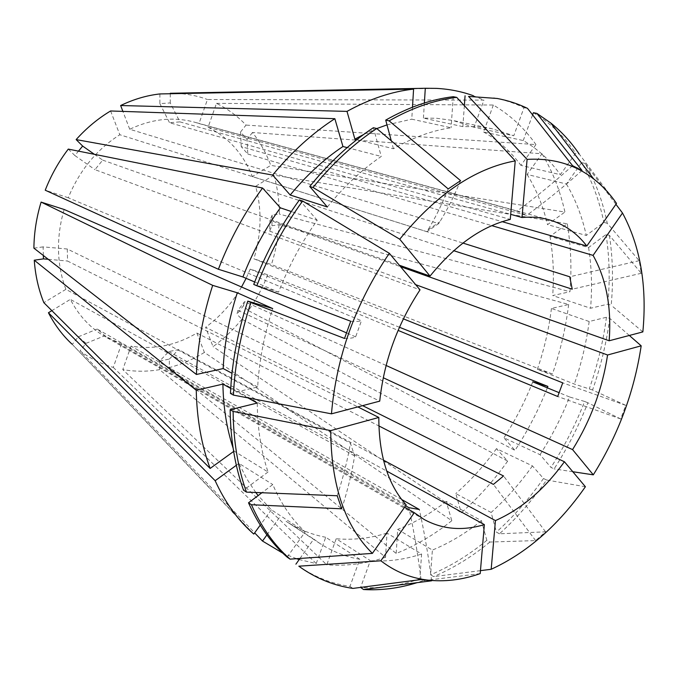 <?xml version="1.0" encoding="UTF-8"?>
<svg xmlns="http://www.w3.org/2000/svg" width="678" height="678" viewBox="0 0 678 678"><rect width="100%" height="100%" fill="white"/><g stroke="black" fill="none" stroke-linecap="round" stroke-linejoin="round"><path stroke-width="0.51" stroke-dasharray="3.39 2.54" d="M43.35 255.504L43.121 246.877L67.292 249.004L379.739 401.139M94.378 154.313L102.717 160.127L94.937 169.644L420.029 289.862M102.717 160.127L399.325 265.217M159.889 93.937L159.881 103.649L170.246 102.92L179.924 121.879L169.534 122.718L510.263 219.426M179.924 121.879L510.695 214.341M572.571 165.686C554.002 182.374 535.484 197.527 517.017 211.146L526.653 215.418L208.078 127.244L216.485 103.361C227.622 108.827 237.47 116.065 246.029 125.083L240.554 131.998L247.038 139.397L247.801 154.042L241.241 146.626L502.178 221.681M247.801 154.042L491.787 225.647M615.921 204.298L585.08 163.423C595.369 181.348 602.759 201.307 607.251 223.291L639.185 260.683L641.295 273.293L609.42 235.376L606.039 234.452L588.58 247.555L549.96 236.41L567.249 223.799L273.937 175.119C277.463 187.653 279.26 200.637 279.328 214.07L272.209 215.062L271.912 225.74L269.666 231.139L269.963 220.282L400.554 266.674M273.937 175.119L255.606 186.314C258.835 197.798 260.301 209.731 259.996 222.121C259.666 234.503 257.623 246.724 253.886 258.793L403.368 318.846M255.606 186.314L453.76 250.699M208.078 127.244C228.672 137.617 243.419 154.059 252.326 176.551L462.93 243.063M517.017 211.146L199.01 123.549L207.46 99.513L483.939 100.115L474.108 127.269L513.78 135.753L523.984 107.692L527.484 108.353M448.209 188.925C442.048 204.256 435.31 217.901 427.988 229.85L426.852 231.698L438.683 223.613L129.727 129.252C151.88 118.862 173.441 116.489 194.417 122.142L199.01 123.549M426.852 231.698L119.828 134.736L110.59 110.972M344.526 338.458C349.933 338.441 353.636 337.907 355.636 336.873L361.45 320.745L68.232 197.764C79.538 170.424 96.734 149.414 119.828 134.736M355.636 336.873L346.509 332.881M341.737 508.805C347.695 490.143 351.992 472.507 354.619 455.887L350.399 443.149L65.893 289.337C61.342 277.344 58.884 264.479 58.52 250.724C58.223 236.944 60.096 223.206 64.156 209.485M67.292 249.004L67.546 261.047L357.815 406.902M68.232 197.764L45.231 190.204M68.283 149.092L74.851 155.525L78.478 151.135M65.893 289.337L43.85 302.676M33.9 248.156L43.121 246.877M405.597 505.796L121.574 343.797L105.107 336.627C90.471 328.194 78.877 315.779 70.343 299.371L51.85 310.66M121.574 343.797L113.277 367.391C101.353 364.035 90.284 358.535 80.072 350.899L254.648 532.866M253.775 534.061L72.283 344.407L78.292 336.822L86.03 343.348L80.072 350.899M72.283 344.407L251.606 532.128M585.402 486.736L546.621 480.024C532.518 500.161 516.805 518.077 499.466 533.789L545.587 531.832L535.645 540.595L489.889 542.044L486.838 540.332L481.431 520.696L446.209 501.449L451.811 520.704L204.4 352.424L196.874 333.051C175.695 345.534 153.745 349.89 131.032 346.127L122.777 369.586L326.745 564.816L336.195 538.747L370.366 560.638L360.62 587.411M204.4 352.424C193.255 359.298 181.568 364.349 169.331 367.561L169.364 359.06L159.618 361.103L168.788 351.594L178.619 349.568L383.46 460.142M480.202 573.605L422.869 580.758L419.868 578.876L421.589 554.036L386.994 533.094L385.545 557.308L159.61 369.646L159.618 361.103M159.61 369.646C147.228 371.747 134.947 371.722 122.777 369.586M629.328 335.466L609.734 318.372L606.446 317.262L589.165 321.508L551.434 308.456L568.664 304.49L279.014 224.715L271.912 225.74M279.014 224.715C278.133 238.207 275.607 251.487 271.429 264.564L253.886 258.793M399.461 327.262L267.793 274.785L250.199 269.141L246.131 278.336M267.793 274.785C262.759 287.565 256.301 299.523 248.428 310.651L243.461 305.727L236.919 314.312L237.936 310.363L244.589 301.634L386.104 365.476M546.621 480.024L543.493 478.507L532.442 465.896L496.474 448.666L507.661 461.133L241.919 319.211L236.919 314.312M241.919 319.211C233.342 329.728 223.715 338.873 213.036 346.644L205.62 327.296L362.62 405.639M241.529 287.006C232.113 303.21 220.147 316.634 205.62 327.296M129.727 129.252L122.888 111.395M170.271 93.742L170.246 102.92M170.28 93.267L176.221 93.335C187.153 93.801 197.569 95.861 207.46 99.513M354.619 455.887L70.343 299.371M401.63 499.466L131.032 346.127M196.874 333.051L378.883 425.937M250.199 269.141L398.096 330.398M269.666 231.139L415.656 284.658M237.936 310.363L383.256 377.748M168.788 351.594L386.723 471.083M404.639 507.169L104.904 335.686L97.217 329.059L406.19 504.949M451.811 520.704C434.191 534.747 415.648 545.663 396.189 553.468L169.331 367.561M385.545 557.308C365.866 563.749 346.272 566.257 326.745 564.816M547.315 387.833C538.586 409.893 527.815 430.75 514.992 450.387L248.428 310.651M567.249 223.799C570.927 245.682 571.834 268.327 569.952 291.735L279.328 214.07M480.456 570.647L433.615 576.622L430.615 574.766L432.386 550.07L397.698 529.391L396.189 553.468M489.889 542.044C472.041 556.74 453.285 568.266 433.615 576.622M609.734 318.372C606.522 342.526 600.801 366.408 592.564 390.003L625.743 405.342L620.692 418.953L587.843 402.766C578.715 426.072 567.469 448.107 554.104 468.896L550.968 467.413L540.035 454.675L503.924 437.81L514.992 450.387M572.8 471.727L554.104 468.896M486.838 540.332C469.007 554.977 450.268 566.452 430.615 574.766M419.868 578.876C400.012 585.8 380.248 588.69 360.569 587.546M422.869 580.758L417.072 582.665M587.843 402.766L584.639 401.461C575.537 424.699 564.316 446.683 550.968 467.413M609.42 235.376C612.802 257.869 613.395 281.158 611.2 305.244L607.886 304.159L590.572 308.253L552.68 295.557L569.952 291.735M606.039 234.452C609.446 256.894 610.064 280.133 607.886 304.159M481.431 520.696C465.811 533.247 449.463 543.036 432.386 550.07M421.589 554.036C404.351 559.689 387.282 561.893 370.366 560.638M584.639 401.461L569.571 396.969C561.562 417.309 551.722 436.547 540.035 454.675M327.355 207.002C344 186.475 361.967 169.627 381.256 156.448L373.358 127.727M287.15 557.121L305.168 531.899C291.913 519.628 281.116 503.856 272.793 484.567L261.92 492.736M230.444 393.435L257.674 386.994C259.132 361.086 264.14 334.932 272.709 308.549M588.58 247.555C591.648 267.047 592.309 287.277 590.572 308.253M446.209 501.449C430.767 513.475 414.597 522.789 397.698 529.391M386.994 533.094C369.917 538.349 352.984 540.23 336.195 538.747M569.571 396.969L559.308 392.757M532.755 381.85C524.992 401.605 515.382 420.258 503.924 437.81M347.178 147.609L381.256 156.448M255.776 492.491L246.716 478.727L238.953 463.362L272.793 484.567M305.168 531.899L271.353 509.797L258.149 495.567M257.674 386.994L232.003 373.273M549.96 236.41C553.265 255.42 554.172 275.132 552.68 295.557M236.334 465.278L238.953 463.362M271.353 509.797L260.25 525.128M473.363 95.725L483.939 100.115M581.41 162.94L566.418 184.001L527.086 174.441L541.993 153.779L252.47 132.507C260.199 142.338 266.293 153.296 270.768 165.398L252.326 176.551M252.47 132.507L247.038 139.397M616.531 203.425L579.156 153.982L575.681 153.228L560.342 174.695L520.916 165.356L535.959 144.592L246.029 125.083M493.677 97.827C504.39 99.835 514.492 103.132 523.984 107.692M464.354 105.666L462.854 126.617L475.888 126.65L488.474 128.091L492.559 128.871L513.78 135.753M462.854 126.617L423.436 118.116L436.369 118.226L452.946 120.472L474.108 127.269M423.436 118.116L424.377 102.988M507.661 461.133C493.821 480.549 478.363 497.779 461.26 512.814L213.036 346.644M113.277 367.391L316.219 563.545L299.184 559.553M296.515 558.697L282.879 553.206M568.664 304.49C565.774 327.966 560.359 351.145 552.434 374.036L271.429 264.564M216.485 103.361L493.338 105.039C510.153 114.938 524.357 128.125 535.959 144.592M541.993 153.779C552.502 171.229 560.138 190.654 564.927 212.044L270.768 165.398M642.854 331.906L611.2 305.244M499.466 533.789L496.406 532.111L491.135 512.475L455.785 493.567L461.26 512.814M543.493 478.507C529.416 498.584 513.721 516.45 496.406 532.111M316.219 563.545L325.728 537.273L359.823 559.282L349.958 586.411C331.635 583.716 314.55 576.961 298.693 566.147M349.958 586.411L352.916 588.411M592.564 390.003L574.342 384.062L537.366 369.307L552.434 374.036M606.446 317.262C603.259 341.365 597.555 365.179 589.351 388.723M533.374 112.718C550.146 122.845 564.249 136.346 575.681 153.228M607.251 223.291L603.861 222.392L586.284 235.452L547.519 224.621L564.927 212.044M585.08 163.423L581.614 162.644C591.928 180.534 599.344 200.451 603.861 222.392M532.442 465.896C520.034 483.372 506.271 498.898 491.135 512.475M359.823 559.282C345.644 556.791 332.347 551.519 319.931 543.476L313.745 539.103L299.973 558.452M589.165 321.508C586.402 342.576 581.461 363.425 574.342 384.062M356.857 139.634L393.418 148.753C412.91 137.498 432.132 130.507 451.082 127.769L411.775 119.175L412.495 107.192M393.418 148.753L391.282 140.812M453.235 96.7L451.082 127.769M233.639 451.455L234.13 451.099L268.022 471.998C261.055 451.294 257.471 428.31 257.267 403.046M268.022 471.998L243.529 490.202M254.674 281.972L278.565 292.142C288.667 266.183 301.549 242.241 317.228 220.316L291.311 211.536M278.565 292.142L253.733 284.421M299.388 199.959L317.228 220.316M493.338 105.039L483.584 131.973L523.246 140.549C537.824 149.007 550.189 160.389 560.342 174.695M523.246 140.549L532.594 114.853M566.418 184.001C575.495 199.34 582.122 216.494 586.284 235.452M496.474 448.666C484.287 465.557 470.727 480.524 455.785 493.567M325.728 537.273C311.651 534.628 298.43 529.298 286.065 521.28L313.745 539.103M551.434 308.456C548.926 328.974 544.239 349.255 537.366 369.307M363.688 134.456L376.79 128.566M387.002 124.879L411.775 119.175M234.13 451.099L233.105 448.082M247.851 397.859L230.706 388.409M483.584 131.973C498.177 140.261 510.627 151.389 520.916 165.356M527.086 174.441C536.323 189.408 543.137 206.137 547.519 224.621M266.903 534.934L279.895 516.933M169.364 359.06L178.619 349.568M240.554 131.998L241.241 146.626M159.881 103.649L169.534 122.718M48.214 259.284L67.546 261.047M78.292 336.822L97.217 329.059M86.03 343.348L104.904 335.686M74.851 155.525L94.937 169.644M272.209 215.062L269.963 220.282M243.461 305.727L244.589 301.634M582.038 170.483C563.528 186.984 545.07 201.959 526.653 215.418M641.295 273.293L572.232 289.192M639.185 260.683L569.732 276.785M350.721 321.253C355.992 321.609 359.569 321.44 361.45 320.745M337.203 495.754C343.28 477.193 347.678 459.659 350.399 443.149M460.574 180.645C454.235 196.027 447.327 209.731 439.844 221.757L438.683 223.613M620.692 418.953L557.706 396.503M625.743 405.342L562.74 382.867M421.055 579.546C417.936 554.562 413.877 530.603 408.885 507.669M431.64 580.8C428.462 556.011 424.343 532.238 419.301 509.483M535.645 540.595L493.431 484.397M545.587 531.832L503.542 475.964M548.773 219.689L194.417 122.142M423.987 519.39L105.107 336.627M176.221 93.335L436.369 88.377M492.559 128.871L452.946 120.472M319.931 543.476L286.065 521.28M427.988 229.85L439.844 221.757"/><path stroke-width="1.02" d="M389.325 253.301C355.721 302.897 336.432 356.408 331.457 413.843L379.739 401.139C383.934 361.459 397.367 324.364 420.029 289.862L389.325 253.301L302.625 201.01L299.388 199.959C280.76 225.613 265.539 253.767 253.733 284.421L256.835 285.76C268.691 255.004 283.955 226.757 302.625 201.01M399.325 265.217L430.038 276.09C455.074 245.182 481.821 226.291 510.263 219.426L515.229 160.881L456.709 97.369L453.235 96.7C431.157 99.319 408.648 107.124 385.723 120.099L389.121 120.862C412.08 107.836 434.615 100.005 456.709 97.369M510.695 214.341L522.001 217.502C531.442 216.646 540.366 217.367 548.773 219.689C564.079 224.087 576.758 232.868 586.817 246.029L616.531 203.425C609.988 193.874 602.369 185.704 593.674 178.924L550.756 122.998C561.604 131.702 571.071 142.024 579.156 153.982M502.178 221.681L586.817 246.029M491.787 225.647L593.072 255.377C606.31 278.997 611.666 307.465 609.158 340.771L642.854 331.906C647.185 286.082 640.405 246.445 622.506 213.019L615.921 204.298M400.554 266.674L609.158 340.771M453.76 250.699L572.232 289.192L569.732 276.785L462.93 243.063M346.509 332.881L64.156 209.485L41.104 202.095L212.68 285.362L237.283 292.777L272.709 308.549L247.784 301.125L250.877 302.515L344.526 338.458L350.721 321.253L256.835 285.76M218.384 269.268L45.231 190.204C51.053 175.305 58.74 161.601 68.283 149.092L262.572 188.018C244.461 212.663 229.732 239.749 218.384 269.268L242.902 276.963C252.614 251.945 265.098 228.901 280.353 207.824L262.572 188.018M78.478 151.135L82.657 146.067L94.378 154.313M430.038 276.09L399.74 239.207L312.999 187.484L309.736 186.475L327.355 207.002L290.218 195.027L272.649 175.068L76.139 139.6L82.657 146.067M76.139 139.6C86.53 128.032 98.013 118.489 110.59 110.972L334.856 118.692L342.949 146.516L347.178 147.609M233.105 448.082C226.706 428.666 223.308 407.342 222.909 384.104L196.247 390.248C196.866 419.004 201.493 445.073 210.129 468.439L43.85 302.676C38.536 289.523 35.341 275.37 34.256 260.208L43.443 258.877L43.35 255.504M232.003 373.273L223.172 368.561L196.408 374.485L33.9 248.156C34.07 232.715 36.476 217.367 41.104 202.095M51.85 310.66L48.435 312.736L215.163 480.719L236.334 465.278M71.851 344.009C62.512 335.305 54.706 324.881 48.435 312.736M246.131 278.336L241.529 287.006M122.888 111.395L120.642 105.531C133.558 99.293 146.643 95.428 159.889 93.937L413.58 89.115C391.723 91.538 369.527 98.971 347 111.387L354.899 139.143L363.688 134.456M424.377 102.988L425.301 88.267L170.28 93.267L170.271 93.742M401.63 499.466L419.301 509.483L408.885 507.669L405.597 505.796M378.883 425.937L493.431 484.397L503.542 475.964L362.62 405.639M398.096 330.398L557.706 396.503L562.74 382.867L403.368 318.846M415.656 284.658L607.573 355.001C602.462 388.613 590.801 420.148 572.571 449.599L593.301 474.837L572.8 471.727M386.104 365.476L572.571 449.599M383.256 377.748L564.41 461.743C544.383 489.474 521.399 509.093 495.44 520.594L491.177 569.283L480.456 570.647M383.46 460.142L495.44 520.594M386.723 471.083L484.363 524.619C462.498 531.179 442.378 529.442 423.987 519.39L414.283 512.687L404.639 507.169M330.72 430.598C331.118 485.406 345.017 526.34 372.4 553.384L406.19 504.949C387.969 484.541 378.849 455.379 378.824 417.462L330.72 430.598L233.113 411.427L230.139 409.715L257.267 403.046L247.851 397.859M357.815 406.902L378.824 417.462M559.308 392.757L532.755 381.85L547.875 386.409L399.461 327.262M547.875 386.409L547.315 387.833M272.649 175.068C291.786 151.897 312.524 133.1 334.856 118.692M260.25 525.128L253.775 534.061L251.606 532.128C236.842 518.712 224.698 501.576 215.163 480.719M196.408 374.485C197.544 345.043 202.968 315.338 212.68 285.362M564.41 461.743L585.402 486.736C558.519 525.213 527.111 552.723 491.177 569.283M607.573 355.001L641.185 345.822L629.328 335.466M641.185 345.822C634.261 391.757 618.294 434.759 593.301 474.837M312.999 187.484C332.695 163.271 353.941 143.617 376.739 128.515L448.209 188.925L460.574 180.645L389.121 120.862M399.74 239.207C436.217 194.459 474.71 168.347 515.229 160.881M360.62 587.411L363.527 589.529L431.64 580.8L421.055 579.546L352.916 588.411C334.576 585.733 317.482 578.987 301.617 568.172L298.837 566.189L380.858 560.791L414.283 512.687M417.072 582.665C399.113 588.275 381.265 590.563 363.527 589.529M309.736 186.475C329.389 162.356 350.594 142.77 373.358 127.727L376.739 128.515M372.4 553.384L290.074 559.147L287.15 557.121C271.37 543.315 258.488 525.204 248.512 502.796L251.445 504.729L341.737 508.805L337.203 495.754L246.461 492.118C237.91 468.1 233.461 441.2 233.113 411.427M290.074 559.147C274.285 545.324 261.411 527.187 251.445 504.729M331.457 413.843L233.427 395.105L230.444 393.435C231.851 363.001 237.639 332.237 247.784 301.125M233.427 395.105C234.868 364.578 240.682 333.72 250.877 302.515M261.92 492.736L248.512 502.796M290.218 195.027C306.439 175.305 324.016 159.135 342.949 146.516M258.149 495.567L255.776 492.491M223.172 368.561C224.376 343.483 229.079 318.219 237.283 292.777M425.301 88.267L436.369 88.377C449.412 89.064 461.743 91.513 473.363 95.725M522.001 217.502L527.094 159.398L468.557 96.429L497.177 98.471C507.898 100.488 517.992 103.785 527.484 108.353L572.571 165.686L582.038 170.483L536.874 113.396L550.756 122.998M527.094 159.398C552.875 157.923 575.063 164.432 593.674 178.924M468.557 96.429L497.177 98.471M465.066 95.776L464.354 105.666M299.184 559.553L296.515 558.697M282.879 553.206L262.496 541.044L266.903 534.934M254.648 532.866L262.496 541.044M120.642 105.531L347 111.387M196.247 390.248L34.256 260.208M484.363 524.619L480.202 573.605C462.015 579.987 444.175 582.114 426.691 579.97C409.995 577.826 394.723 571.427 380.858 560.791M593.072 255.377L622.506 213.019M301.617 568.172L298.837 566.189M246.461 492.118L243.529 490.202C234.969 466.244 230.503 439.412 230.139 409.715M532.594 114.853L533.374 112.718L536.874 113.396M299.973 558.452L295.905 564.164M391.282 140.812L385.723 120.099M376.79 128.566L387.002 124.879M354.899 139.143L356.857 139.634M230.706 388.409L222.909 384.104M242.902 276.963L254.674 281.972M291.311 211.536L280.353 207.824M412.495 107.192L413.58 89.115M210.129 468.439L233.639 451.455M43.443 258.877L48.214 259.284M426.691 579.97L425.208 580.165"/></g></svg>
